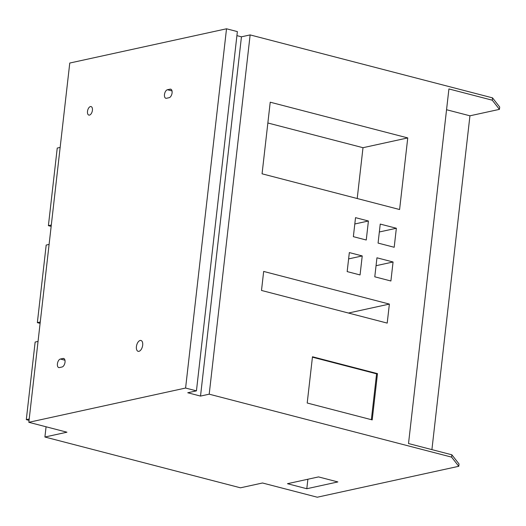 <?xml version="1.0" encoding="UTF-8"?>
<svg xmlns="http://www.w3.org/2000/svg" width="526" height="526" viewBox="0 0 526 526"><rect width="100%" height="100%" fill="white"/><g stroke="black" fill="none" stroke-linecap="round" stroke-linejoin="round"><path stroke-width="0.79" d="M451.597 457.127L209.203 394.178L200.518 396.078L187.749 392.758L196.441 390.857L185.593 388.043L28.831 422.306L66.953 432.201L44.907 437.021L240.454 487.812L262.5 482.993L317.277 497.215L458.771 466.292L451.597 457.127L451.86 454.799L408.518 443.543L448.921 88.94L492.264 100.196L492.527 97.869L250.139 34.913L241.454 36.813L236.91 35.636M306.796 488.726L287.459 483.703L318.526 476.911L337.87 481.934L306.796 488.726L307.881 479.239M492.527 97.869L499.7 107.034L499.437 109.362L469.942 115.805L431.912 449.618M458.771 466.292L459.034 463.965L451.86 454.799M357.207 198.519L362.999 147.701L267.859 122.992M469.942 115.805L446.554 109.73M407.755 137.917L270.226 102.202L262.066 173.81L399.596 209.526L407.755 137.917L362.999 147.701M196.441 390.857L237.371 31.599L226.522 28.785L185.593 388.043M209.203 394.178L250.139 34.913M396.354 228.258L380.239 224.076L378.076 243.084L394.191 247.273L396.354 228.258L379.338 231.979M393.067 261.987L376.951 257.799L374.782 276.808L390.897 280.996L393.067 261.987L376.051 265.702M368.417 221.005L355.53 217.652L353.36 236.667L366.254 240.014L368.417 221.005L354.807 223.977M362.23 255.932L349.336 252.585L347.167 271.594L360.06 274.947L362.23 255.932L348.613 258.91M389.378 304.087L263.664 271.436L261.501 290.451L387.208 323.102L389.378 304.087L348.449 313.036M377.484 373.638L312.477 356.76L307.204 403.015L372.211 419.899L377.484 373.638L376.583 373.835L312.431 357.174M28.831 422.306L69.767 63.041L226.522 28.785M499.437 109.362L492.264 100.196M241.454 36.813L200.518 396.078M89.466 115.102A4.405 2.328 104.6 0 1 88.848 115.095A4.405 2.328 104.6 0 1 87.579 110.815A4.405 2.328 104.6 0 1 90.439 106.568A4.405 2.328 104.6 0 1 91.057 106.574A4.405 2.328 104.6 0 1 92.333 110.861A4.405 2.328 104.6 0 1 89.466 115.102M60.365 359.041L63.048 358.456A4.405 2.328 104.6 0 1 63.672 358.462A4.405 2.328 104.6 0 1 64.941 362.749A4.405 2.328 104.6 0 1 62.075 366.99L59.392 367.575A4.405 2.328 104.6 0 1 58.774 367.575A4.405 2.328 104.6 0 1 57.498 363.288A4.405 2.328 104.6 0 1 60.365 359.041L64.961 360.238M167.426 89.742L170.108 89.157A4.405 2.328 104.6 0 1 170.726 89.164A4.405 2.328 104.6 0 1 172.002 93.45A4.405 2.328 104.6 0 1 169.135 97.691L166.453 98.277A4.405 2.328 104.6 0 1 165.828 98.27A4.405 2.328 104.6 0 1 164.559 93.99A4.405 2.328 104.6 0 1 167.426 89.742L172.022 90.939M138.93 351.329A5.602 2.959 104.6 0 1 138.141 351.322A5.602 2.959 104.6 0 1 136.523 345.871A5.602 2.959 104.6 0 1 140.166 340.467A5.602 2.959 104.6 0 1 140.955 340.473A5.602 2.959 104.6 0 1 142.572 345.93A5.602 2.959 104.6 0 1 138.93 351.329M44.907 437.021L46.071 426.783M29.206 419.012L26.3 419.643L35.143 342.051L38.05 341.413M40.259 322.017L37.353 322.648L46.189 245.057L49.102 244.419M51.311 225.023L48.399 225.661L57.242 148.062L60.148 147.431M29.055 420.359L26.3 419.643M40.108 323.365L37.353 322.648M51.153 226.377L48.399 225.661M371.363 419.682L376.583 373.835M63.048 358.456L64.218 358.758M170.108 89.157L171.272 89.459"/></g></svg>

